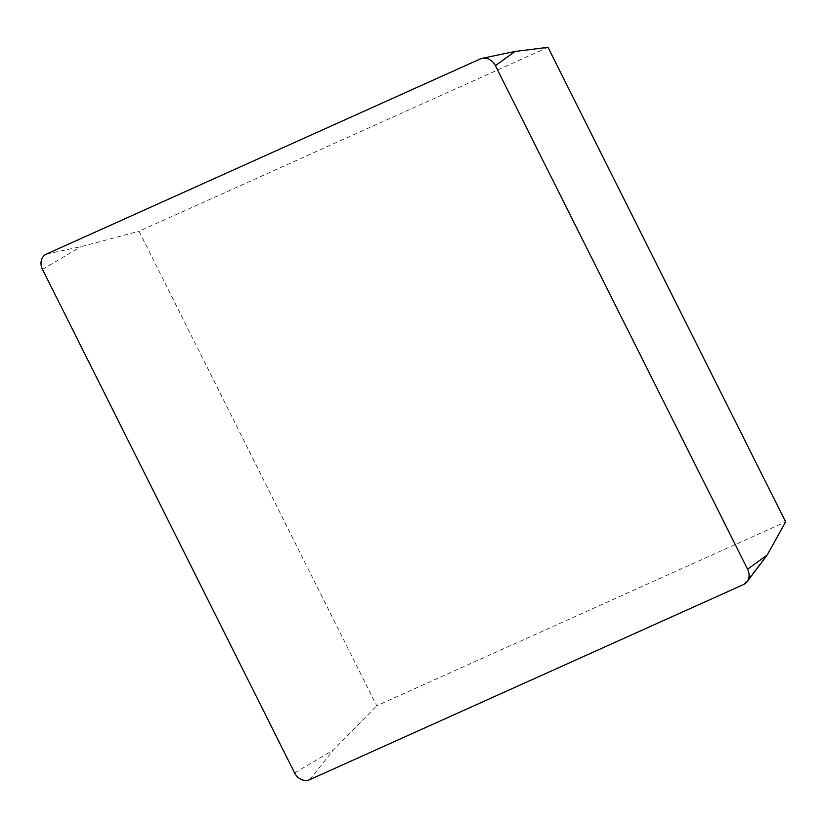 <?xml version="1.0" encoding="UTF-8"?>
<svg xmlns="http://www.w3.org/2000/svg" width="827" height="827" viewBox="0 0 827 827"><rect width="100%" height="100%" fill="white"/><g stroke="black" fill="none" stroke-linecap="round" stroke-linejoin="round"><path stroke-width="0.62" stroke-dasharray="4.13 3.1" d="M548.001 47.315L139.05 231.24L376.698 705.803L785.65 521.878M46.457 254.065L81.087 246.622L139.05 231.24M309.67 779.685L333.25 750.172L376.698 705.803M480.394 58.903L515.025 51.46M743.607 584.524L767.177 555.02M294.629 772.925L333.25 750.172M42.477 269.375L81.087 246.622"/><path stroke-width="1.24" d="M495.425 65.664A12.374 10.4 -122.4 0 0 482.244 58.303A12.374 10.4 -122.4 0 0 480.394 58.903L46.457 254.065A12.374 10.4 -122.4 0 0 42.477 269.375L294.629 772.925A12.374 10.4 -122.4 0 0 309.67 779.685L743.607 584.524A12.374 10.4 -122.4 0 0 747.05 581.763A12.374 10.4 -122.4 0 0 747.587 569.214L495.425 65.664A12.374 10.4 -122.4 0 0 480.394 58.903L46.457 254.065A12.374 10.4 -122.4 0 0 42.477 269.375L294.629 772.925A12.374 10.4 -122.4 0 0 309.67 779.685L743.607 584.524A12.374 10.4 -122.4 0 0 747.587 569.214L495.425 65.664L515.025 51.46L548.001 47.315L785.65 521.878L767.177 555.02L747.05 581.763M747.587 569.214L767.177 555.02M515.025 51.46L482.244 58.303"/></g></svg>
